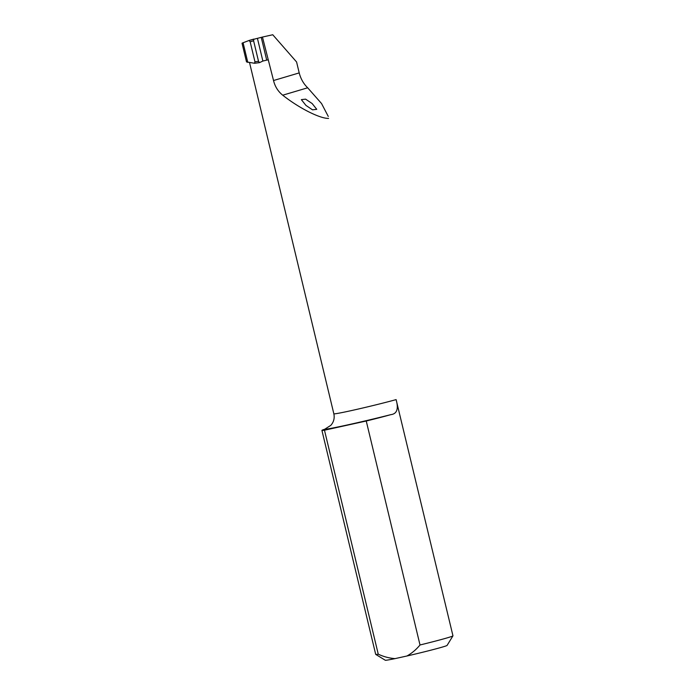 <?xml version="1.0" encoding="UTF-8"?>
<svg xmlns="http://www.w3.org/2000/svg" width="695" height="695" viewBox="0 0 695 695"><rect width="100%" height="100%" fill="white"/><g stroke="black" fill="none" stroke-linecap="round" stroke-linejoin="round"><path stroke-width="1.04" d="M312.168 103.564L305.6 99.142L301.352 99.637L305.939 105.405L312.507 109.827L316.755 109.332L312.168 103.564M396.107 399.608C398.739 408.912 396.975 413.925 390.798 414.654A49.024 1.538 166.5 0 1 348.091 424.801A49.024 1.538 166.5 0 1 324.747 429.215A39.737 1.251 -13.5 0 0 321.915 430.379A39.737 1.251 -13.5 0 0 324.478 430.214L378.254 654.186C383.709 656.723 389.313 658.191 395.055 658.617L406.923 656.002C411.874 653.231 416.244 649.556 420.015 644.986A39.737 1.251 -13.5 0 0 452.949 635.847A39.737 1.251 -13.5 0 0 452.958 635.803L396.107 399.608A36.305 1.138 -13.5 0 1 351.357 410.597A36.305 1.138 -13.5 0 1 333.843 413.794L249.548 62.663M321.915 430.379L375.691 654.351A39.737 1.251 -13.5 0 0 375.717 654.386A39.737 1.251 -13.5 0 0 378.254 654.186M324.747 429.215L330.803 425.366C333.739 422.073 334.755 418.216 333.843 413.794M324.478 430.214L366.248 421.014L420.015 644.986M328.596 118.411C319.882 118.636 299.024 108.081 282.717 95.198C278.035 91.41 274.968 86.519 273.535 80.524L262.458 37.052L272.753 34.75L296.583 61.977L299.206 72.906C300.761 78.874 303.593 83.834 307.677 87.787L321.568 103.572L328.266 116.421M366.248 421.014A39.737 1.251 -13.5 0 0 390.798 414.654M242.042 43.264L246.517 61.916L254.552 63.271L254.961 61.786L250.157 41.796L249.079 40.475L243.076 42.751C241.747 43.255 241.704 43.411 242.929 43.229M262.458 37.052L249.079 40.475M395.055 658.617A31.788 0.999 166.5 0 1 385.291 660.25L375.717 654.386M452.949 635.847L447.076 645.42A31.788 0.999 166.5 0 1 406.923 656.002M254.961 61.786L258.531 61.325L259.487 62.646L262.875 61.047L267.923 59.848M254.552 63.271L259.487 62.646M258.531 61.325L253.597 40.788L250.157 41.796M253.831 39.076L253.597 40.788M259.339 62.663L254.726 63.254M307.677 87.787L282.717 95.198M299.206 72.906L273.535 80.524M247.802 62.446L243.076 42.751M262.875 61.047L257.428 38.364M266.689 60.074L261.251 37.391M249.105 40.466L253.805 39.085"/></g></svg>
